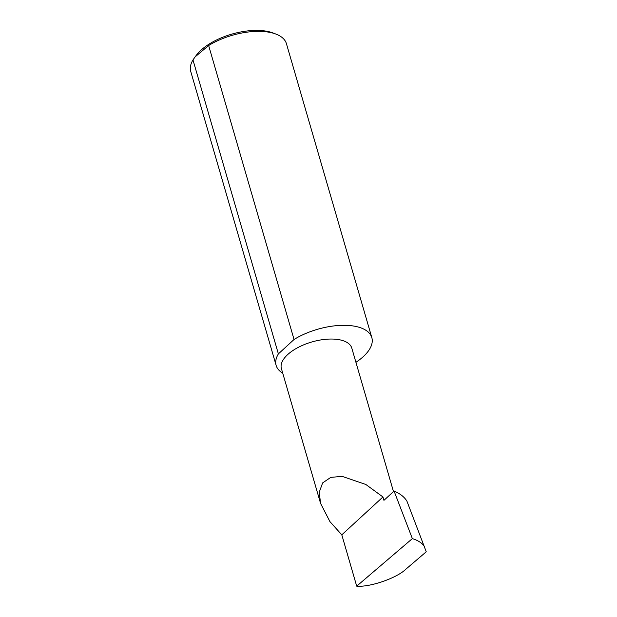 <?xml version="1.0" encoding="UTF-8"?>
<svg xmlns="http://www.w3.org/2000/svg" width="617" height="617" viewBox="0 0 617 617"><rect width="100%" height="100%" fill="white"/><g stroke="black" fill="none" stroke-linecap="round" stroke-linejoin="round"><path stroke-width="0.93" d="M382.956 496.963L365.835 484.476L342.157 476.37L330.789 477.373L322.637 482.91L319.244 492.219L320.562 503.372L329.933 521.62L341.795 534.831L382.956 496.963L383.944 500.348L394.062 491.039L412.357 538.618L356.703 586.15C369.699 587.438 396.677 578.16 405.755 569.29L426.254 551.783L406.904 501.104C404.343 496.94 400.063 493.585 394.062 491.039M320.562 503.372L281.398 368.557A36.658 17.037 -16.2 0 1 298.227 347.394A36.658 17.037 -16.2 0 1 337.175 339.396A36.658 17.037 -16.2 0 1 351.798 348.104L393.476 491.572M195.134 56.857L196.391 55.183A46.83 21.765 -16.2 0 1 264.138 30.85A46.83 21.765 -16.2 0 1 272.93 32.948L275.907 34.074A49.815 23.161 163.8 0 0 266.559 31.845A49.815 23.161 163.8 0 0 208.646 45.535L195.134 56.857L192.982 59.942A49.815 23.161 163.8 0 0 190.746 71.479L276.146 365.434A49.815 23.161 163.8 0 0 282.74 373.177M192.982 59.942L278.383 353.896A49.815 23.161 163.8 0 0 276.146 365.434M355.924 362.31A49.815 23.161 163.8 0 0 371.827 337.638L286.427 43.684A49.815 23.161 163.8 0 0 275.907 34.074M371.827 337.638A49.815 23.161 163.8 0 0 351.96 325.799A49.815 23.161 163.8 0 0 294.047 339.481L208.646 45.535M424.334 546.438C422.059 543.006 418.064 540.399 412.357 538.618M356.703 586.15L341.795 534.831M278.383 353.896L294.047 339.481"/></g></svg>
